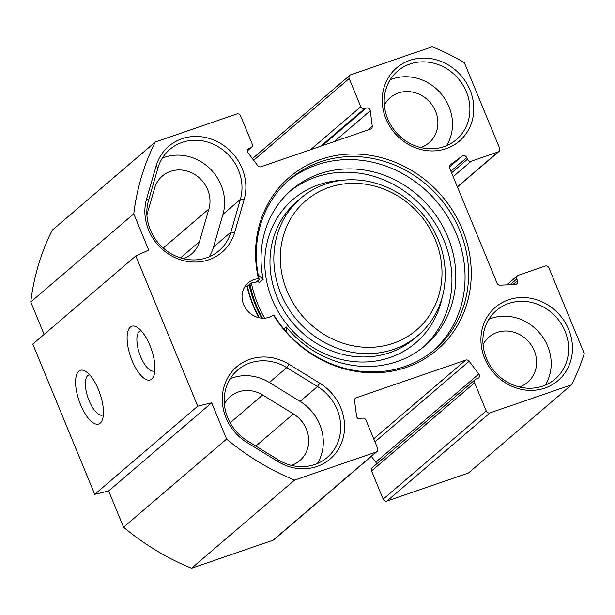 <?xml version="1.0" encoding="UTF-8"?>
<svg xmlns="http://www.w3.org/2000/svg" width="615" height="615" viewBox="0 0 615 615"><rect width="100%" height="100%" fill="white"/><g stroke="black" fill="none" stroke-linecap="round" stroke-linejoin="round"><path stroke-width="0.92" d="M277.819 461.473A48.208 43.903 49.4 0 0 339.488 447.351A48.208 43.903 49.4 0 0 319.8 383.214L289.05 364.311A48.208 43.903 49.4 0 0 227.381 378.425A48.208 43.903 49.4 0 0 247.069 442.569L277.819 461.473L278.195 459.805L247.438 440.901A45.133 41.105 -130.6 0 1 237.744 369.969A45.133 41.105 -130.6 0 1 286.744 367.632L317.494 386.535A45.133 41.105 -130.6 0 1 327.188 457.468A45.133 41.105 -130.6 0 1 278.195 459.805M317.332 463.549A45.133 41.105 49.4 0 0 300.105 401.418L269.355 382.507A45.133 41.105 49.4 0 0 230.21 378.763M133.778 213.828A243.625 221.861 -130.6 0 1 155.264 142.027L236.767 113.99A3.075 2.806 -130.6 0 1 240.611 115.881L252.219 144.056A3.075 2.806 -130.6 0 1 250.697 147.792L249.113 148.338A3.075 2.806 49.4 0 0 248.022 152.82L257.654 165.589A3.075 2.806 49.4 0 0 261.075 166.742L370.53 129.089A3.075 2.806 49.4 0 0 372.267 126.16L370.292 110.762A3.075 2.806 49.4 0 0 366.233 108.056L364.649 108.601A3.075 2.806 -130.6 0 1 360.805 106.703L349.197 78.535A3.075 2.806 -130.6 0 1 350.719 74.792L432.214 46.763A243.625 221.861 -130.6 0 1 464.31 62.592L499.611 148.223A3.075 2.806 -130.6 0 1 498.089 151.959L471.274 161.184A3.075 2.806 -130.6 0 1 467.431 159.285L466.747 157.625A3.075 2.806 49.4 0 0 462.211 156.087L450.464 164.728A3.075 2.806 49.4 0 0 449.634 168.103L497.043 283.108A3.075 2.806 49.4 0 0 500.103 285.152L515.162 284.561A3.075 2.806 49.4 0 0 517.469 280.678L516.785 279.018A3.075 2.806 -130.6 0 1 518.299 275.274L545.113 266.057A3.075 2.806 -130.6 0 1 548.957 267.948L584.25 353.579A243.625 221.861 -130.6 0 1 571.55 384.813L490.055 412.849A3.075 2.806 -130.6 0 1 486.211 410.958L474.603 382.784A3.075 2.806 -130.6 0 1 476.118 379.048L477.701 378.502A3.075 2.806 49.4 0 0 478.801 374.02L469.168 361.251A3.075 2.806 49.4 0 0 465.747 360.098L356.285 397.751A3.075 2.806 49.4 0 0 354.555 400.68L356.531 416.078A3.075 2.806 49.4 0 0 360.582 418.784L362.174 418.238A3.075 2.806 -130.6 0 1 366.01 420.137L377.625 448.304A3.075 2.806 -130.6 0 1 376.103 452.048L294.608 480.077A243.625 221.861 -130.6 0 1 226.612 439.056L211.668 402.794L197.753 406.177L135.83 255.932L148.722 250.082L133.778 213.828L30.75 301.988L44.111 334.406M146.616 198.86A48.208 43.903 49.4 0 0 178.127 258.938A48.208 43.903 49.4 0 0 234.676 232.393L244.14 199.652A48.208 43.903 49.4 0 0 212.629 139.582A48.208 43.903 49.4 0 0 156.079 166.119L146.616 198.86L148.461 200.759L157.924 168.018A45.133 41.105 -130.6 0 1 169.802 149.422A45.133 41.105 -130.6 0 1 221.431 148.822A45.133 41.105 -130.6 0 1 240.365 199.406L230.902 232.147A45.133 41.105 -130.6 0 1 219.025 250.751A45.133 41.105 -130.6 0 1 167.403 251.351A45.133 41.105 -130.6 0 1 148.461 200.759M508.52 299.82A48.208 43.903 49.4 0 0 499.426 378.533A48.208 43.903 49.4 0 0 572.181 353.51A48.208 43.903 49.4 0 0 508.52 299.82M409.821 60.362A48.208 43.903 49.4 0 0 400.726 139.075A48.208 43.903 49.4 0 0 473.488 114.052A48.208 43.903 49.4 0 0 409.821 60.362M259.199 279.533A111.807 101.821 -130.6 0 1 289.75 179.296A111.807 101.821 -130.6 0 1 439.81 198.045A111.807 101.821 -130.6 0 1 435.136 349.197A111.807 101.821 -130.6 0 1 273.798 314.965L273.467 315.126A20.518 18.681 -130.6 0 1 246.715 309.868A20.518 18.681 -130.6 0 1 248.191 282.877A20.518 18.681 -130.6 0 1 258.477 278.749L259.199 279.533L255.656 282.569A20.518 18.681 49.4 0 0 251.812 282.877L247.015 286.382A20.518 18.681 49.4 0 0 244.593 287.151M273.467 315.126A113.583 103.443 49.4 0 0 453.624 331.554A113.583 103.443 49.4 0 0 382.03 157.847A113.583 103.443 49.4 0 0 258.477 278.749M209.169 256.832A45.133 41.105 49.4 0 0 213.513 247.03L222.976 214.289A45.133 41.105 49.4 0 0 208.962 167.687A45.133 41.105 49.4 0 0 162.268 158.216M155.264 142.027L52.237 230.187A243.625 221.861 49.4 0 0 30.75 301.988M475.28 379.524L372.252 467.684A3.075 2.806 49.4 0 0 371.568 470.944L383.183 499.119A3.075 2.806 49.4 0 0 387.019 501.01L468.522 472.973L571.55 384.813M371.368 456.345L375.773 462.18A3.075 2.806 -130.6 0 1 376.434 464.102M135.83 255.932L32.795 344.093L94.725 494.337L108.64 490.954L123.584 527.216A243.625 221.861 49.4 0 0 191.572 568.237L273.075 540.208A3.075 2.806 49.4 0 0 273.913 539.732L376.941 451.564M183.255 258.654A29.751 27.091 49.4 0 0 191.634 253.934A29.751 27.091 49.4 0 0 199.46 241.68L208.923 208.939A29.751 27.091 49.4 0 0 196.446 175.59A29.751 27.091 49.4 0 0 162.422 175.99A29.751 27.091 49.4 0 0 154.596 188.244L146.893 214.873M291.41 465.371A29.751 27.091 49.4 0 0 299.797 460.65A29.751 27.091 49.4 0 0 293.409 413.903L262.659 394.999A29.751 27.091 49.4 0 0 230.364 396.537A29.751 27.091 49.4 0 0 224.406 404.093M247.015 286.382A116.942 106.495 49.4 0 0 258.915 317.724M433.344 350.696A111.807 101.821 49.4 0 0 436.266 201.074A111.807 101.821 49.4 0 0 287.997 180.833M154.872 370.661A21.202 8.241 71 0 1 154.188 370.991A21.202 8.241 71 0 1 139.497 353.625A21.202 8.241 71 0 1 140.389 330.893A21.202 8.241 71 0 1 141.135 330.732M151.744 379.078A28.382 11.032 -109 0 0 153.804 375.911A28.382 11.032 -109 0 0 151.467 349.505A28.382 11.032 -109 0 0 137.06 327.242A28.382 11.032 -109 0 0 129.404 352.856A28.382 11.032 -109 0 0 151.744 379.078M197.753 406.177L94.725 494.337M100.23 423.158A28.382 11.032 -109 0 0 102.29 419.991A28.382 11.032 -109 0 0 99.953 393.585A28.382 11.032 -109 0 0 85.547 371.322A28.382 11.032 -109 0 0 77.89 396.936A28.382 11.032 -109 0 0 100.23 423.158M103.358 414.741A21.202 8.241 71 0 1 102.667 415.071A21.202 8.241 71 0 1 87.983 397.705A21.202 8.241 71 0 1 88.875 374.973A21.202 8.241 71 0 1 89.621 374.812M249.09 284.607A113.744 103.589 49.4 0 0 261.782 318.163M262.528 318.209A110.785 100.891 -130.6 0 1 249.875 283.93M508.713 303.464A45.133 41.105 -130.6 0 1 561.557 324.351A45.133 41.105 -130.6 0 1 555.084 379.071A45.133 41.105 -130.6 0 1 494.514 371.498A45.133 41.105 -130.6 0 1 496.397 310.483A45.133 41.105 -130.6 0 1 508.713 303.464M545.236 385.151A45.133 41.105 49.4 0 0 540.5 334.037A45.133 41.105 49.4 0 0 491.324 318.339A45.133 41.105 49.4 0 0 488.863 319.277M410.013 64.006A45.133 41.105 -130.6 0 1 462.857 84.893A45.133 41.105 -130.6 0 1 456.392 139.613A45.133 41.105 -130.6 0 1 395.814 132.048A45.133 41.105 -130.6 0 1 397.705 71.025A45.133 41.105 -130.6 0 1 410.013 64.006M446.536 145.701A45.133 41.105 49.4 0 0 441.808 94.579A45.133 41.105 49.4 0 0 392.631 78.881A45.133 41.105 49.4 0 0 390.171 79.819M519.314 386.981A29.751 27.091 49.4 0 0 527.693 382.261A29.751 27.091 49.4 0 0 531.96 346.191A29.751 27.091 49.4 0 0 497.135 332.423A29.751 27.091 49.4 0 0 489.017 337.051A29.751 27.091 49.4 0 0 483.059 344.608M420.614 147.523A29.751 27.091 49.4 0 0 429.001 142.803A29.751 27.091 49.4 0 0 433.26 106.733A29.751 27.091 49.4 0 0 398.435 92.965A29.751 27.091 49.4 0 0 390.317 97.593A29.751 27.091 49.4 0 0 384.36 105.15M211.668 402.794L108.64 490.954M226.612 439.056L123.584 527.216M294.608 480.077L191.572 568.237M286.974 290.864A85.139 77.536 -130.6 0 1 370.422 185.092A85.139 77.536 -130.6 0 1 426.064 320.092A85.139 77.536 -130.6 0 1 286.974 290.864M280.901 293.778A90.267 82.202 49.4 0 0 418.231 335.313A90.267 82.202 49.4 0 0 422.005 213.282A90.267 82.202 49.4 0 0 300.858 198.138A90.267 82.202 49.4 0 0 280.901 293.778M264.658 318.178A110.785 100.891 -130.6 0 1 257.87 304.333A110.785 100.891 -130.6 0 1 251.381 282.977M286.306 331.854L286.121 326.857A102.574 93.419 49.4 0 0 425.111 345.63A102.574 93.419 49.4 0 0 429.401 206.955A102.574 93.419 49.4 0 0 291.733 189.751A102.574 93.419 49.4 0 0 263.182 279.364L258.246 275.013M257.454 281.024L259.315 282.669L263.182 279.364M286.121 326.857L283.761 328.879M289.819 191.434A102.574 93.419 -130.6 0 1 425.534 210.261A102.574 93.419 -130.6 0 1 423.151 347.252M319.8 383.214L317.494 386.535L300.105 401.418M247.438 440.901L247.069 442.569M269.355 382.507L286.744 367.632L289.05 364.311M234.676 232.393L230.902 232.147L213.513 247.03M157.924 168.018L156.079 166.119M222.976 214.289L240.365 199.406L244.14 199.652M293.409 413.903L255.832 446.06M262.659 394.999L230.171 422.789M208.923 208.939L163.229 248.037M199.46 241.68L180.518 257.885M259.322 317.809A115.912 105.557 -130.6 0 1 247.345 286.09M376.103 452.048L273.075 540.208M356.285 397.751L354.847 398.981M465.747 360.098L373.72 438.841M469.168 361.251L374.966 441.854M478.801 374.02L375.773 462.18M474.603 382.784L371.568 470.944M486.211 410.958L383.183 499.119M490.055 412.849L387.019 501.01M516.785 279.018L510.066 284.76M517.469 280.678L512.818 284.653M462.211 156.087L449.404 167.049M466.747 157.625L450.903 171.178M467.431 159.285L451.595 172.846M471.274 161.184L453.17 176.674M498.089 151.959L457.352 186.814M349.197 78.535L253.657 160.284M360.805 106.703L310.521 149.737M364.649 108.601L320.646 146.247M366.233 108.056L322.229 145.709M370.292 110.762L334.306 141.55M372.267 126.16L367.709 130.065M249.113 148.338L247.676 149.576M250.697 147.792L247.368 150.652M418.231 335.313L414.372 338.619A90.267 82.202 -130.6 0 1 277.034 297.083A90.267 82.202 -130.6 0 1 296.999 201.443L300.858 198.138M342.132 180.318A94.372 85.946 49.4 0 0 272.176 299.42A94.372 85.946 49.4 0 0 363.749 362.027A94.372 85.946 49.4 0 0 442.216 297.291M517.461 275.758L506.783 284.891M498.926 151.482L457.422 186.991M349.874 75.268L252.427 158.655M251.543 147.316L247.353 150.898"/></g></svg>
